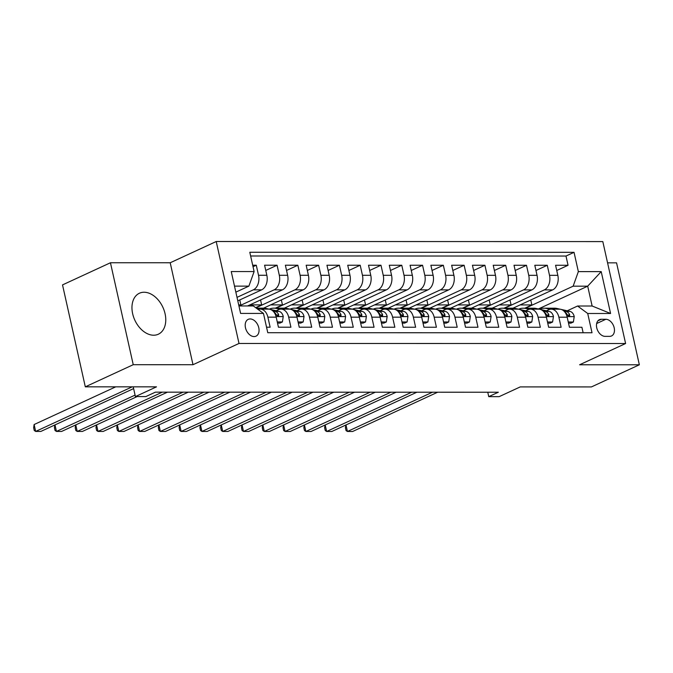 <?xml version="1.0" encoding="UTF-8"?>
<svg xmlns="http://www.w3.org/2000/svg" width="673" height="673" viewBox="0 0 673 673"><rect width="100%" height="100%" fill="white"/><g stroke="black" fill="none" stroke-linecap="round" stroke-linejoin="round"><path stroke-width="1.01" d="M153.671 335.221A22.571 15.437 65.2 0 0 158.332 334.22A22.571 15.437 65.2 0 0 164.153 310.463A22.571 15.437 65.2 0 0 144.064 292.242A22.571 15.437 65.2 0 0 139.404 293.243A22.571 15.437 65.2 0 0 133.574 317.008A22.571 15.437 65.2 0 0 153.671 335.221M254.091 336.576A9.262 6.335 65.2 0 0 256.001 336.164A9.262 6.335 65.2 0 0 258.398 326.413A9.262 6.335 65.2 0 0 250.154 318.943A9.262 6.335 65.2 0 0 248.236 319.347A9.262 6.335 65.2 0 0 245.847 329.097A9.262 6.335 65.2 0 0 254.091 336.576M110.448 262.756L62.522 284.898L85.311 386.832L133.237 364.699L192.991 364.707L239.008 343.457L216.218 241.514L170.21 262.764L110.448 262.756L133.237 364.699M239.008 343.457L625.604 343.524L602.815 241.59L216.218 241.514M625.604 343.524L579.596 364.774L639.35 364.791L616.561 262.849L607.568 262.849M639.35 364.791L591.424 386.925L520.237 386.908L499.147 396.649L488.758 396.649L498.34 392.224L155.387 392.157L145.805 396.59L135.408 396.582L156.498 386.849L85.311 386.832M266.55 327.204L270.134 327.213L267.888 317.151L276.199 317.151A11.576 8.051 -90 0 0 268.535 309.117L260.224 309.117A11.576 8.051 90 0 1 267.888 317.151M276.199 317.151L278.445 327.213L290.921 327.213L288.675 317.16L296.986 317.16A11.576 8.051 -90 0 0 289.323 309.126L281.003 309.126A11.576 8.051 90 0 1 288.675 317.16M296.986 317.16L299.233 327.213L311.708 327.213L309.454 317.16L317.774 317.16A11.576 8.051 -90 0 0 310.102 309.126L301.79 309.126A11.576 8.051 90 0 1 309.454 317.16M317.774 317.16L320.02 327.221L332.487 327.221L330.241 317.168L338.553 317.168A11.576 8.051 -90 0 0 330.889 309.134L322.577 309.134A11.576 8.051 90 0 1 330.241 317.168M338.553 317.168L340.807 327.221L353.275 327.221L351.028 317.168L359.34 317.168A11.576 8.051 -90 0 0 351.676 309.134L343.365 309.134A11.576 8.051 90 0 1 351.028 317.168M359.34 317.168L361.586 327.229L374.062 327.229L371.816 317.168L380.127 317.176A11.576 8.051 -90 0 0 372.463 309.143L364.143 309.134A11.576 8.051 90 0 1 371.816 317.168M380.127 317.176L382.373 327.229L394.849 327.229L392.595 317.176L400.915 317.176A11.576 8.051 -90 0 0 393.242 309.143L384.931 309.143A11.576 8.051 90 0 1 392.595 317.176M400.915 317.176L403.161 327.229L415.628 327.238L413.382 317.176L421.693 317.176A11.576 8.051 -90 0 0 414.03 309.151L405.718 309.143A11.576 8.051 90 0 1 413.382 317.176M421.693 317.176L423.948 327.238L436.415 327.238L434.169 317.185L442.481 317.185A11.576 8.051 -90 0 0 434.817 309.151L426.497 309.151A11.576 8.051 90 0 1 434.169 317.185M442.481 317.185L444.727 327.238L457.203 327.246L454.948 317.185L463.268 317.185A11.576 8.051 -90 0 0 455.596 309.151L447.284 309.151A11.576 8.051 90 0 1 454.948 317.185M463.268 317.185L465.514 327.246L477.981 327.246L475.735 317.193L484.047 317.193A11.576 8.051 -90 0 0 476.383 309.159L468.072 309.159A11.576 8.051 90 0 1 475.735 317.193M484.047 317.193L486.301 327.246L498.769 327.246L496.523 317.193L504.834 317.193A11.576 8.051 -90 0 0 497.17 309.159L488.859 309.159A11.576 8.051 90 0 1 496.523 317.193M504.834 317.193L507.08 327.255L519.556 327.255L517.31 317.202L525.621 317.202A11.576 8.051 -90 0 0 517.958 309.168L509.638 309.168A11.576 8.051 90 0 1 517.31 317.202M525.621 317.202L527.868 327.255L540.343 327.255L538.089 317.202L546.409 317.202A11.576 8.051 -90 0 0 538.736 309.168L530.425 309.168A11.576 8.051 90 0 1 538.089 317.202M546.409 317.202L548.655 327.263L561.122 327.263L558.876 317.202A11.576 8.051 -90 0 0 551.212 309.168A11.576 8.051 -90 0 0 548.747 309.723L546.459 310.783M513.011 308.184L552.626 289.895A11.576 8.051 -90 0 0 557.833 275.333L555.578 265.271L568.054 265.28L556.748 270.496M504.7 308.184L544.314 289.886A11.576 8.051 -90 0 0 549.513 275.324L547.267 265.271L535.96 270.496M547.267 265.271L534.799 265.271L537.046 275.324A11.576 8.051 -90 0 1 531.838 289.886L492.232 308.184M471.445 308.184L511.051 289.886A11.576 8.051 -90 0 0 516.258 275.324L514.012 265.263L526.479 265.271L515.182 270.487M450.658 308.175L490.272 289.878A11.576 8.051 -90 0 0 495.471 275.316L493.225 265.263L505.701 265.263L494.394 270.487M429.87 308.175L469.485 289.878A11.576 8.051 -90 0 0 474.692 275.316L472.446 265.255L484.913 265.263L473.607 270.479M409.091 308.167L448.698 289.87A11.576 8.051 -90 0 0 453.905 275.307L451.659 265.255L464.126 265.255L452.828 270.479M388.304 308.167L427.919 289.87A11.576 8.051 -90 0 0 433.118 275.307L430.871 265.255L443.347 265.255L432.041 270.47M367.517 308.158L407.131 289.87A11.576 8.051 -90 0 0 412.339 275.299L410.084 265.246L422.56 265.246L411.253 270.47M346.738 308.158L386.344 289.861A11.576 8.051 -90 0 0 391.551 275.299L389.305 265.246L401.773 265.246L390.466 270.47M325.951 308.15L365.557 289.861A11.576 8.051 -90 0 0 370.764 275.299L368.518 265.238L380.985 265.238L369.687 270.462M305.163 308.15L344.778 289.853A11.576 8.051 -90 0 0 349.977 275.291L347.731 265.238L360.206 265.238L348.9 270.462M284.376 308.141L323.991 289.853A11.576 8.051 -90 0 0 329.198 275.291L326.952 265.229L339.419 265.238L328.113 270.453M263.597 308.141L303.203 289.844A11.576 8.051 -90 0 0 308.411 275.282L306.165 265.229L318.632 265.229L307.334 270.453M247.546 305.954L282.424 289.844A11.576 8.051 -90 0 0 287.623 275.282L285.377 265.221L297.853 265.229L286.547 270.445M237.796 300.848L261.637 289.836A11.576 8.051 -90 0 0 266.844 275.274L264.59 265.221L277.066 265.221L265.759 270.445M281.003 309.126A11.576 8.051 90 0 0 278.538 309.681L276.25 310.733M301.79 309.126A11.576 8.051 90 0 0 299.325 309.681L297.037 310.741M322.577 309.134A11.576 8.051 90 0 0 320.112 309.689L317.824 310.741M343.365 309.134A11.576 8.051 90 0 0 340.9 309.689L338.612 310.749M364.143 309.134A11.576 8.051 90 0 0 361.679 309.689L359.39 310.749M384.931 309.143A11.576 8.051 90 0 0 382.466 309.698L380.178 310.749M405.718 309.143A11.576 8.051 90 0 0 403.253 309.698L400.965 310.758M426.497 309.151A11.576 8.051 90 0 0 424.032 309.706L421.744 310.758M447.284 309.151A11.576 8.051 90 0 0 444.819 309.706L442.531 310.766M468.072 309.159A11.576 8.051 90 0 0 465.607 309.715L463.318 310.766M488.859 309.159A11.576 8.051 90 0 0 486.394 309.715L484.106 310.775M509.638 309.168A11.576 8.051 90 0 0 507.173 309.723L504.885 310.775M530.425 309.168A11.576 8.051 90 0 0 527.96 309.723L525.672 310.783M605.843 319.28L601.267 319.28A8.968 6.133 65.2 0 0 599.416 319.675A8.968 6.133 65.2 0 0 597.102 329.122A8.968 6.133 65.2 0 0 605.086 336.357L609.662 336.357A8.968 6.133 65.2 0 0 611.513 335.962A8.968 6.133 65.2 0 0 613.826 326.523A8.968 6.133 65.2 0 0 605.843 319.28L596.648 323.528M238.932 305.954L253.334 305.954L263.471 313.433L267.778 332.714L592.021 332.773L587.714 313.492L577.585 306.013L567.246 310.791M263.471 313.433L240.606 313.425L231.243 271.547L254.108 271.556L249.801 252.266L574.044 252.325L578.351 271.614L601.216 271.614L610.579 313.492L587.714 313.492M237.014 297.365L253.326 289.836L261.637 289.836M239.226 305.954L274.104 289.844L282.424 289.844M255.908 307.847L294.892 289.844L303.203 289.844M276.065 308.141L315.679 289.853L323.991 289.853M296.852 308.15L336.458 289.853L344.778 289.853M317.639 308.15L357.245 289.853L365.557 289.861M338.418 308.158L378.033 289.861L386.344 289.861M359.205 308.158L398.82 289.861L407.131 289.87M379.993 308.167L419.599 289.87L427.919 289.87M400.78 308.167L440.386 289.87L448.698 289.87M421.559 308.167L461.173 289.878L469.485 289.878M442.346 308.175L481.952 289.878L490.272 289.878M463.133 308.175L502.739 289.886L511.051 289.886M483.912 308.184L523.527 289.886L531.838 289.886M568.054 265.28L565.993 256.043L250.625 255.992M253.326 289.836A11.576 8.051 90 0 0 258.525 275.274L256.278 265.221L252.695 265.221M277.066 265.221L279.312 275.282A11.576 8.051 90 0 1 274.104 289.844M297.853 265.229L300.099 275.282A11.576 8.051 90 0 1 294.892 289.844M318.632 265.229L320.878 275.291A11.576 8.051 90 0 1 315.679 289.853M339.419 265.238L341.665 275.291A11.576 8.051 90 0 1 336.458 289.853M360.206 265.238L362.453 275.291A11.576 8.051 90 0 1 357.245 289.853M380.985 265.238L383.24 275.299A11.576 8.051 90 0 1 378.033 289.861M401.773 265.246L404.019 275.299A11.576 8.051 90 0 1 398.82 289.861M422.56 265.246L424.806 275.307A11.576 8.051 90 0 1 419.599 289.87M443.347 265.255L445.593 275.307A11.576 8.051 90 0 1 440.386 289.87M464.126 265.255L466.372 275.316A11.576 8.051 90 0 1 461.173 289.878M484.913 265.263L487.159 275.316A11.576 8.051 90 0 1 481.952 289.878M505.701 265.263L507.947 275.324A11.576 8.051 90 0 1 502.739 289.886M526.479 265.271L528.734 275.324A11.576 8.051 90 0 1 523.527 289.886M583.138 332.773L581.909 327.263L569.442 327.263L567.188 317.21A11.576 8.051 -90 0 0 559.524 309.176L551.212 309.168M577.585 306.013L592.131 306.013L587.697 286.176L573.144 286.176L578.351 271.614M538.358 308.966L587.697 286.176L601.216 271.614M525.487 308.192L573.144 286.176M133.229 386.84L135.408 396.582M487.765 392.224L488.758 396.649M235.844 292.149L248.901 286.118L234.498 286.118M565.993 256.043L574.044 252.325M530.761 299.99L531.872 304.936L524.831 308.192M531.872 304.936L520.052 304.936M256.278 265.221L253.031 266.718M509.974 299.981L511.085 304.936L504.043 308.184M511.085 304.936L499.273 304.928M489.195 299.981L490.297 304.928L483.256 308.184M490.297 304.928L478.486 304.928M468.408 299.981L469.51 304.928L462.469 308.175M469.51 304.928L457.699 304.919M447.621 299.973L448.731 304.919L441.69 308.175M448.731 304.919L436.92 304.919M426.842 299.973L427.944 304.919L420.903 308.167M427.944 304.919L416.133 304.919M406.055 299.965L407.157 304.911L400.115 308.167M407.157 304.911L395.345 304.911M385.267 299.965L386.378 304.911L379.336 308.167M386.378 304.911L374.558 304.911M364.48 299.956L365.59 304.903L358.549 308.158M365.59 304.903L353.779 304.903M343.701 299.956L344.803 304.903L337.762 308.158M344.803 304.903L332.992 304.903M322.914 299.948L324.016 304.903L316.975 308.15M324.016 304.903L312.205 304.894M302.127 299.948L303.237 304.894L296.196 308.15M303.237 304.894L291.417 304.894M281.348 299.948L282.45 304.894L275.408 308.141M282.45 304.894L270.639 304.886M260.56 299.939L261.662 304.886L255.656 307.662M261.662 304.886L249.851 304.886M239.773 299.939L240.884 304.886L238.898 305.794M240.884 304.886L238.696 304.886M254.108 271.556L248.901 286.118M258.154 309.504A11.576 8.051 90 0 1 260.224 309.117M592.131 306.013L610.579 313.492M192.991 364.707L170.21 262.764M568.264 322.005L573.388 322.014L574.229 316.503A7.672 5.334 -90 0 0 570.006 311.406L561.257 309.445M560.273 309.227L556.865 308.461A22.142 15.403 -90 0 0 554.493 308.192L550.539 308.192A22.142 15.403 -90 0 0 549.294 308.268M550.127 309.277L546.468 308.461A22.142 15.403 -90 0 0 544.095 308.192A22.142 15.403 -90 0 0 539.468 309.218M568.525 323.158L570.897 323.158L573.388 322.014M345.972 424.949L347.436 431.477L432.461 392.208M345.829 425.016L345.426 427.809L346.04 430.569L347.436 431.477L352.635 431.486L437.66 392.208M556.1 309.176L552.912 308.461A22.142 15.403 -90 0 0 550.539 308.192M544.095 308.192L548.049 308.192A22.142 15.403 90 0 1 550.421 308.461L553.601 309.176M564.647 311.826A7.672 5.334 90 0 1 567.095 314.543L569.064 316.083L569.661 315.637L569.585 314.543A7.672 5.334 -90 0 0 566.06 311.406L563.738 310.884M547.477 322.005L552.6 322.005L553.45 316.495A7.672 5.334 -90 0 0 549.227 311.406L540.469 309.437M539.485 309.218L536.078 308.453A22.142 15.403 -90 0 0 533.706 308.192L529.76 308.192A22.142 15.403 -90 0 0 528.507 308.259M529.34 309.277L525.689 308.453A22.142 15.403 -90 0 0 523.316 308.192A22.142 15.403 -90 0 0 518.681 309.21M547.738 323.158L550.11 323.158L552.6 322.005M325.194 424.949L326.649 431.477L411.674 392.208M325.051 425.016L324.638 427.809L325.252 430.56L326.649 431.477L331.848 431.477L416.873 392.208M535.313 309.168L532.133 308.453A22.142 15.403 -90 0 0 529.76 308.192M523.316 308.192L527.262 308.192A22.142 15.403 90 0 1 529.634 308.453L532.823 309.168M543.868 311.818A7.672 5.334 90 0 1 546.308 314.535L548.276 316.083L548.882 315.629L548.798 314.535A7.672 5.334 -90 0 0 545.273 311.406L542.951 310.884M526.698 322.005L531.813 322.005L532.663 316.495A7.672 5.334 -90 0 0 528.44 311.397L519.682 309.437M518.698 309.218L515.291 308.453A22.142 15.403 -90 0 0 512.919 308.184L508.973 308.184A22.142 15.403 -90 0 0 507.728 308.259M508.552 309.269L504.901 308.453A22.142 15.403 -90 0 0 502.529 308.184A22.142 15.403 -90 0 0 497.894 309.21M526.951 323.149L529.323 323.158L531.813 322.005M304.406 424.949L305.862 431.477L390.887 392.199M304.263 425.008L303.851 427.801L304.474 430.56L305.862 431.477L311.061 431.477L396.086 392.208M514.525 309.168L511.345 308.453A22.142 15.403 -90 0 0 508.973 308.184M502.529 308.184L506.475 308.184A22.142 15.403 90 0 1 508.847 308.453L512.035 309.168M523.081 311.818A7.672 5.334 90 0 1 525.52 314.535L527.489 316.074L528.095 315.629L528.019 314.535A7.672 5.334 -90 0 0 524.486 311.397L522.172 310.876M505.911 321.997L511.034 321.997L511.875 316.487A7.672 5.334 -90 0 0 507.652 311.397L498.903 309.437M497.919 309.21L494.512 308.444A22.142 15.403 -90 0 0 492.14 308.184L488.186 308.184A22.142 15.403 -90 0 0 486.941 308.251M487.774 309.269L484.114 308.444A22.142 15.403 -90 0 0 481.742 308.184A22.142 15.403 -90 0 0 477.115 309.201L473.725 308.444A22.142 15.403 -90 0 0 471.352 308.175L467.399 308.175A22.142 15.403 -90 0 0 466.153 308.251M506.163 323.149L508.544 323.149L511.034 321.997M283.619 424.941L285.083 431.469L370.108 392.199M283.476 425.008L283.072 427.801L283.686 430.552L285.083 431.469L290.273 431.469L375.298 392.199M493.746 309.159L490.558 308.444A22.142 15.403 -90 0 0 488.186 308.184M481.742 308.184L485.696 308.184A22.142 15.403 90 0 1 488.068 308.444L491.248 309.159M502.294 311.809A7.672 5.334 90 0 1 504.733 314.535L506.702 316.074L507.307 315.62L507.232 314.535A7.672 5.334 -90 0 0 503.707 311.397L501.385 310.876M485.124 321.997L490.247 321.997L491.097 316.487A7.672 5.334 -90 0 0 486.865 311.389L478.116 309.429M466.986 309.26L463.335 308.444A22.142 15.403 -90 0 0 460.955 308.175A22.142 15.403 -90 0 0 456.328 309.201L452.937 308.444A22.142 15.403 -90 0 0 450.565 308.175L446.62 308.175A22.142 15.403 -90 0 0 445.366 308.251M485.384 323.149L487.757 323.149L490.247 321.997M262.84 424.941L264.296 431.469L349.321 392.199M262.697 425L262.285 427.792L262.899 430.552L264.296 431.469L269.494 431.469L354.52 392.199M472.959 309.159L469.779 308.444A22.142 15.403 -90 0 0 467.399 308.175M460.955 308.175L464.908 308.175A22.142 15.403 90 0 1 467.281 308.444L470.469 309.159M481.515 311.809A7.672 5.334 90 0 1 483.954 314.527L485.923 316.066L486.52 315.62L486.444 314.527A7.672 5.334 -90 0 0 482.92 311.389L480.598 310.876M464.336 321.988L469.46 321.988L470.309 316.478A7.672 5.334 -90 0 0 466.086 311.389L457.329 309.429M446.199 309.26L442.548 308.436A22.142 15.403 -90 0 0 440.176 308.175A22.142 15.403 -90 0 0 435.54 309.193L432.159 308.436A22.142 15.403 -90 0 0 429.778 308.175L425.832 308.175A22.142 15.403 -90 0 0 424.587 308.242M464.597 323.141L466.969 323.141L469.46 321.988M242.053 424.932L243.508 431.46L328.533 392.191M241.91 425L241.498 427.792L242.112 430.543L243.508 431.46L248.707 431.46L333.732 392.191M452.172 309.151L448.992 308.436A22.142 15.403 -90 0 0 446.62 308.175M440.176 308.175L444.121 308.175A22.142 15.403 90 0 1 446.493 308.436L449.682 309.151M460.727 311.801A7.672 5.334 90 0 1 463.167 314.527L465.136 316.066L465.741 315.62L465.657 314.527A7.672 5.334 -90 0 0 462.132 311.389L459.819 310.867M443.557 321.988L448.681 321.988L449.522 316.478A7.672 5.334 -90 0 0 445.299 311.389L436.55 309.42M425.42 309.252L421.761 308.436A22.142 15.403 -90 0 0 419.388 308.167A22.142 15.403 -90 0 0 414.761 309.193L411.371 308.436A22.142 15.403 -90 0 0 408.999 308.167L405.045 308.167A22.142 15.403 -90 0 0 403.8 308.242M443.81 323.141L446.182 323.141L448.681 321.988M221.266 424.932L222.729 431.46L307.754 392.191M221.123 425L220.71 427.792L221.333 430.543L222.729 431.46L227.92 431.46L312.945 392.191M431.393 309.151L428.205 308.436A22.142 15.403 -90 0 0 425.832 308.175M419.388 308.167L423.334 308.167A22.142 15.403 90 0 1 425.715 308.436L428.894 309.151M439.94 311.801A7.672 5.334 90 0 1 442.38 314.518L444.348 316.058L444.954 315.612L444.878 314.518A7.672 5.334 -90 0 0 441.353 311.38L439.032 310.867M422.77 321.98L427.893 321.98L428.735 316.478A7.672 5.334 -90 0 0 424.512 311.38L415.763 309.42M404.633 309.252L400.973 308.427A22.142 15.403 -90 0 0 398.601 308.167A22.142 15.403 -90 0 0 393.974 309.193M423.031 323.133L425.403 323.133L427.893 321.98M200.478 424.924L201.942 431.452L286.967 392.182M200.335 424.991L199.931 427.784L200.546 430.543L201.942 431.452L207.133 431.452L292.158 392.182M410.606 309.143L407.417 308.436A22.142 15.403 -90 0 0 405.045 308.167M398.601 308.167L402.555 308.167A22.142 15.403 90 0 1 404.927 308.427L408.107 309.143M419.153 311.792A7.672 5.334 90 0 1 421.601 314.518L423.561 316.058L424.167 315.612L424.091 314.518A7.672 5.334 -90 0 0 420.566 311.38L418.244 310.859M401.983 321.98L407.106 321.98L407.956 316.47A7.672 5.334 -90 0 0 403.724 311.38L394.975 309.412M393.991 309.193L390.584 308.427A22.142 15.403 -90 0 0 388.212 308.167L384.258 308.167A22.142 15.403 -90 0 0 383.013 308.234M383.846 309.244L380.195 308.427A22.142 15.403 -90 0 0 377.822 308.158A22.142 15.403 -90 0 0 373.187 309.185M402.244 323.133L404.616 323.133L407.106 321.98M179.699 424.924L181.155 431.452L266.18 392.182M179.556 424.991L179.144 427.784L179.758 430.535L181.155 431.452L186.354 431.452L271.379 392.182M389.818 309.143L386.639 308.427A22.142 15.403 -90 0 0 384.258 308.167M377.822 308.158L381.768 308.167A22.142 15.403 90 0 1 384.14 308.427L387.328 309.143M398.374 311.792A7.672 5.334 90 0 1 400.814 314.51L402.782 316.058L403.388 315.603L403.304 314.51A7.672 5.334 -90 0 0 399.779 311.38L397.457 310.859M381.196 321.972L386.319 321.98L387.168 316.47A7.672 5.334 -90 0 0 382.945 311.372L374.188 309.412M373.204 309.193L369.797 308.427A22.142 15.403 -90 0 0 367.424 308.158L363.479 308.158A22.142 15.403 -90 0 0 362.234 308.234M363.058 309.244L359.407 308.419A22.142 15.403 -90 0 0 357.035 308.158A22.142 15.403 -90 0 0 352.4 309.185M381.456 323.124L383.829 323.124L386.319 321.98M158.912 424.915L160.367 431.443L245.393 392.174M158.769 424.983L158.357 427.776L158.979 430.535L160.367 431.443L165.566 431.452L250.592 392.174M369.031 309.143L365.851 308.427A22.142 15.403 -90 0 0 363.479 308.158M357.035 308.158L360.98 308.158A22.142 15.403 90 0 1 363.353 308.427L366.541 309.134M377.587 311.792A7.672 5.334 90 0 1 380.026 314.51L381.995 316.049L382.601 315.603L382.525 314.51A7.672 5.334 -90 0 0 378.992 311.372L376.678 310.85M360.417 321.972L365.54 321.972L366.381 316.461A7.672 5.334 -90 0 0 362.158 311.372L353.409 309.403M352.425 309.185L349.018 308.419A22.142 15.403 -90 0 0 346.637 308.158L342.692 308.158A22.142 15.403 -90 0 0 341.447 308.226M342.279 309.235L338.62 308.419A22.142 15.403 -90 0 0 336.248 308.158A22.142 15.403 -90 0 0 331.621 309.176M360.669 323.124L363.041 323.124L365.54 321.972M138.125 424.915L139.589 431.443L224.614 392.174M137.982 424.983L137.578 427.776L138.192 430.527L139.589 431.443L144.779 431.443L229.804 392.174M348.252 309.134L345.064 308.419A22.142 15.403 -90 0 0 342.692 308.158M336.248 308.158L340.202 308.158A22.142 15.403 90 0 1 342.574 308.419L345.754 309.134M356.799 311.784A7.672 5.334 90 0 1 359.239 314.501L361.208 316.049L361.813 315.595L361.738 314.501A7.672 5.334 -90 0 0 358.213 311.372L355.891 310.85M339.629 321.972L344.753 321.972L345.602 316.461A7.672 5.334 -90 0 0 341.371 311.363L332.622 309.403M331.638 309.185L328.231 308.419A22.142 15.403 -90 0 0 325.858 308.15L321.904 308.15A22.142 15.403 -90 0 0 320.659 308.226M321.492 309.235L317.841 308.419A22.142 15.403 -90 0 0 315.46 308.15A22.142 15.403 -90 0 0 310.833 309.176L307.443 308.411A22.142 15.403 -90 0 0 305.071 308.15L301.125 308.15A22.142 15.403 -90 0 0 299.872 308.217M339.89 323.116L342.263 323.116L344.753 321.972M117.338 424.907L118.801 431.443L203.826 392.166M117.203 424.974L116.791 427.767L117.405 430.527L118.801 431.443L124 431.443L209.025 392.174M327.465 309.134L324.277 308.419A22.142 15.403 -90 0 0 321.904 308.15M315.46 308.15L319.414 308.15A22.142 15.403 90 0 1 321.787 308.419L324.966 309.134M336.02 311.784A7.672 5.334 90 0 1 338.46 314.501L340.429 316.041L341.026 315.595L340.95 314.501A7.672 5.334 -90 0 0 337.425 311.363L335.104 310.842M318.842 321.963L323.965 321.963L324.815 316.453A7.672 5.334 -90 0 0 320.592 311.363L311.835 309.395M300.705 309.235L297.054 308.411A22.142 15.403 -90 0 0 294.681 308.15A22.142 15.403 -90 0 0 290.046 309.168L286.656 308.411A22.142 15.403 -90 0 0 284.284 308.141L280.338 308.141A22.142 15.403 -90 0 0 279.093 308.217M319.103 323.116L321.475 323.116L323.965 321.963M96.559 424.907L98.014 431.435L183.039 392.166M96.416 424.974L96.003 427.767L96.618 430.518L98.014 431.435L103.213 431.435L188.238 392.166M306.678 309.126L303.498 308.411A22.142 15.403 -90 0 0 301.125 308.15M294.681 308.15L298.627 308.15A22.142 15.403 90 0 1 300.999 308.411L304.188 309.126M315.233 311.776A7.672 5.334 90 0 1 317.673 314.501L319.641 316.041L320.247 315.587L320.163 314.501A7.672 5.334 -90 0 0 316.638 311.363L314.325 310.842M298.063 321.963L303.187 321.963L304.028 316.453A7.672 5.334 -90 0 0 299.805 311.355L291.056 309.395M279.926 309.227L276.267 308.411A22.142 15.403 -90 0 0 273.894 308.141A22.142 15.403 -90 0 0 269.267 309.168L265.877 308.402A22.142 15.403 -90 0 0 263.505 308.141L259.551 308.141A22.142 15.403 -90 0 0 258.306 308.217M298.316 323.116L300.688 323.116L303.187 321.963M75.771 424.907L77.227 431.435L162.252 392.166M75.628 424.966L75.216 427.759L75.839 430.518L77.227 431.435L82.426 431.435L167.451 392.166M285.899 309.126L282.71 308.411A22.142 15.403 -90 0 0 280.338 308.141M273.894 308.141L277.84 308.141A22.142 15.403 90 0 1 280.22 308.411L283.4 309.126M294.446 311.776A7.672 5.334 90 0 1 296.886 314.493L298.854 316.032L299.46 315.587L299.384 314.493A7.672 5.334 -90 0 0 295.851 311.355L293.537 310.842M277.276 321.955L282.399 321.955L283.24 316.445A7.672 5.334 -90 0 0 279.017 311.355L270.268 309.395M259.139 309.227L257.17 308.781M277.528 323.107L279.909 323.107L282.399 321.955M54.984 424.899L56.448 431.427L135.08 395.11M54.841 424.966L54.437 427.759L55.051 430.51L56.448 431.427L61.638 431.427L137.082 396.582M265.112 309.117L261.923 308.402A22.142 15.403 -90 0 0 259.551 308.141M256.304 308.141L257.061 308.141A22.142 15.403 90 0 1 259.433 308.402L262.613 309.117M273.659 311.767A7.672 5.334 90 0 1 276.107 314.493L278.067 316.032L278.672 315.587L278.597 314.493A7.672 5.334 -90 0 0 275.072 311.355L272.75 310.833M115.739 386.84L34.121 424.537L35.661 431.427L132.186 386.84M34.121 424.537L33.65 427.75L34.264 430.51L35.661 431.427L40.86 431.427L133.624 388.582M544.314 289.886L552.626 289.895M549.513 275.324L557.833 275.333M258.525 275.274L266.844 275.274M279.312 275.282L287.623 275.282M300.099 275.282L308.411 275.282M320.878 275.291L329.198 275.291M341.665 275.291L349.977 275.291M362.453 275.291L370.764 275.299M383.24 275.299L391.551 275.299M404.019 275.299L412.339 275.299M424.806 275.307L433.118 275.307M445.593 275.307L453.905 275.307M466.372 275.316L474.692 275.316M487.159 275.316L495.471 275.316M507.947 275.324L516.258 275.324M528.734 275.324L537.046 275.324M558.876 317.202L567.188 317.21M597.91 320.828L601.267 319.28M567.053 316.638L574.212 316.638M552.912 308.461L556.865 308.461M546.468 308.461L550.421 308.461M566.06 311.406L570.006 311.406M567.692 315.418L569.585 314.543M546.266 316.63L553.425 316.638M532.133 308.453L536.078 308.453M525.689 308.453L529.634 308.453M545.273 311.406L549.227 311.406M546.905 315.41L548.798 314.535M525.478 316.63L532.646 316.63M511.345 308.453L515.291 308.453M504.901 308.453L508.847 308.453M524.486 311.397L528.44 311.397M526.126 315.41L528.019 314.535M504.7 316.63L511.859 316.63M490.558 308.444L494.512 308.444M484.114 308.444L488.068 308.444M503.707 311.397L507.652 311.397M505.339 315.41L507.232 314.535M483.912 316.621L491.071 316.621M469.779 308.444L473.725 308.444M463.335 308.444L467.281 308.444M482.92 311.389L486.865 311.389M484.552 315.401L486.444 314.527M463.125 316.621L470.284 316.621M448.992 308.436L452.937 308.444M442.548 308.436L446.493 308.436M462.132 311.389L466.086 311.389M463.764 315.401L465.657 314.527M442.346 316.613L449.505 316.613M428.205 308.436L432.159 308.436M421.761 308.436L425.715 308.436M441.353 311.38L445.299 311.389M442.985 315.393L444.878 314.518M421.559 316.613L428.718 316.613M407.417 308.436L411.371 308.436M400.973 308.427L404.927 308.427M420.566 311.38L424.512 311.38M422.198 315.393L424.091 314.518M400.772 316.604L407.931 316.604M386.639 308.427L390.584 308.427M380.195 308.427L384.14 308.427M399.779 311.38L403.724 311.38M401.411 315.385L403.304 314.51M379.984 316.604L387.152 316.604M365.851 308.427L369.797 308.427M359.407 308.419L363.353 308.427M378.992 311.372L382.945 311.372M380.624 315.385L382.525 314.51M359.205 316.596L366.364 316.604M345.064 308.419L349.018 308.419M338.62 308.419L342.574 308.419M358.213 311.372L362.158 311.372M359.845 315.376L361.738 314.501M338.418 316.596L345.577 316.596M324.277 308.419L328.231 308.419M317.841 308.419L321.787 308.419M337.425 311.363L341.371 311.363M339.057 315.376L340.95 314.501M317.631 316.588L324.79 316.596M303.498 308.411L307.443 308.411M297.054 308.411L300.999 308.411M316.638 311.363L320.592 311.363M318.27 315.376L320.163 314.501M296.843 316.588L304.011 316.588M282.71 308.411L286.656 308.411M276.267 308.411L280.22 308.411M295.851 311.355L299.805 311.355M297.491 315.368L299.384 314.493M276.065 316.588L283.224 316.588M261.923 308.402L265.877 308.402M256.657 308.402L259.433 308.402M275.072 311.355L279.017 311.355M276.704 315.368L278.597 314.493"/></g></svg>
